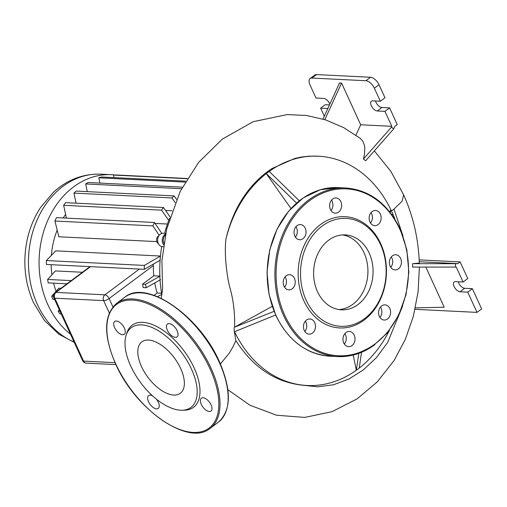 <?xml version="1.0" encoding="UTF-8"?>
<svg xmlns="http://www.w3.org/2000/svg" width="507" height="507" viewBox="0 0 507 507"><rect width="100%" height="100%" fill="white"/><g stroke="black" fill="none" stroke-linecap="round" stroke-linejoin="round"><path stroke-width="0.76" d="M320.462 224.582A55.7 44.122 -87.2 0 1 380.675 243.639A55.7 44.122 -87.2 0 1 364.159 320.037A55.7 44.122 -87.2 0 1 303.947 300.981A55.7 44.122 -87.2 0 1 320.462 224.582M322.148 226.078A54.015 42.784 -87.2 0 1 380.542 244.558A54.015 42.784 -87.2 0 1 364.527 318.643A54.015 42.784 -87.2 0 1 306.133 300.163A54.015 42.784 -87.2 0 1 322.148 226.078M338.917 309.562A37.512 29.717 92.8 0 0 364.032 252.797A37.512 29.717 92.8 0 0 342.612 234.906M317.502 291.671A37.512 29.717 -87.2 0 1 318.111 253.259A37.512 29.717 -87.2 0 1 345.191 234.893A37.512 29.717 -87.2 0 1 369.178 253.05A37.512 29.717 -87.2 0 1 368.57 291.462A37.512 29.717 -87.2 0 1 341.484 309.828A37.512 29.717 -87.2 0 1 317.502 291.671M306.501 320.044A7.599 6.014 -87.2 0 1 309.859 318.966A7.599 6.014 -87.2 0 1 315.348 324.67A7.599 6.014 -87.2 0 1 312.464 333.061A7.599 6.014 -87.2 0 1 309.105 334.138A7.599 6.014 -87.2 0 1 303.617 328.441A7.599 6.014 -87.2 0 1 306.501 320.044M304.853 331.54A7.599 6.014 92.8 0 0 305.366 321.134M343.176 337.218A7.599 6.014 -87.2 0 1 349.361 331.47A7.599 6.014 -87.2 0 1 354.792 340.894A7.599 6.014 -87.2 0 1 348.607 346.642A7.599 6.014 -87.2 0 1 343.176 337.218M344.354 344.044A7.599 6.014 92.8 0 0 346.04 340.457A7.599 6.014 92.8 0 0 344.868 333.638M379.344 316.368A7.599 6.014 -87.2 0 1 379.47 308.592A7.599 6.014 -87.2 0 1 384.952 304.872A7.599 6.014 -87.2 0 1 389.807 308.548A7.599 6.014 -87.2 0 1 389.687 316.324A7.599 6.014 -87.2 0 1 384.198 320.044A7.599 6.014 -87.2 0 1 379.344 316.368M379.946 317.445A7.599 6.014 92.8 0 0 381.061 308.117A7.599 6.014 92.8 0 0 380.459 307.039M393.819 269.705A7.599 6.014 -87.2 0 1 389.471 261.27A7.599 6.014 -87.2 0 1 395.783 254.755A7.599 6.014 -87.2 0 1 397 254.977A7.599 6.014 -87.2 0 1 401.348 263.412A7.599 6.014 -87.2 0 1 395.035 269.927A7.599 6.014 -87.2 0 1 393.819 269.705M378.121 224.576A7.599 6.014 -87.2 0 1 374.762 225.653A7.599 6.014 -87.2 0 1 369.273 219.949A7.599 6.014 -87.2 0 1 372.157 211.558A7.599 6.014 -87.2 0 1 375.516 210.481A7.599 6.014 -87.2 0 1 381.004 216.178A7.599 6.014 -87.2 0 1 378.121 224.576M341.445 207.401A7.599 6.014 -87.2 0 1 335.26 213.149A7.599 6.014 -87.2 0 1 329.829 203.725A7.599 6.014 -87.2 0 1 336.014 197.977A7.599 6.014 -87.2 0 1 341.445 207.401M331.008 210.551A7.599 6.014 92.8 0 0 332.693 206.97A7.599 6.014 92.8 0 0 331.521 200.145M305.277 228.251A7.599 6.014 -87.2 0 1 305.151 236.028A7.599 6.014 -87.2 0 1 299.669 239.748A7.599 6.014 -87.2 0 1 294.814 236.072A7.599 6.014 -87.2 0 1 294.935 228.296A7.599 6.014 -87.2 0 1 300.417 224.576A7.599 6.014 -87.2 0 1 305.277 228.251M295.41 237.149A7.599 6.014 92.8 0 0 296.532 227.82A7.599 6.014 92.8 0 0 295.93 226.743M290.803 274.908A7.599 6.014 -87.2 0 1 295.15 283.35A7.599 6.014 -87.2 0 1 288.832 289.865A7.599 6.014 -87.2 0 1 287.615 289.643A7.599 6.014 -87.2 0 1 283.274 281.201A7.599 6.014 -87.2 0 1 289.586 274.693A7.599 6.014 -87.2 0 1 290.803 274.908M284.579 287.266A7.599 6.014 92.8 0 0 285.092 276.86M370.509 223.048A7.599 6.014 92.8 0 0 371.023 212.648M390.777 267.328A7.599 6.014 92.8 0 0 391.296 256.922M182.114 410.239L184.472 410.188A51.258 26.168 -126.8 0 0 194.086 367.797A51.258 26.168 -126.8 0 0 156.872 326.603A51.258 26.168 -126.8 0 0 126.826 333.048L126.11 335.298A49.794 25.42 53.2 0 1 155.3 329.037A49.794 25.42 53.2 0 1 191.45 369.058A49.794 25.42 53.2 0 1 182.127 410.239A49.794 25.42 53.2 0 1 130.736 366.048A49.794 25.42 53.2 0 1 126.11 335.298M167.354 330.241A8.017 4.094 -126.8 0 0 177.044 336.908A8.017 4.094 -126.8 0 0 177.133 330.722A8.017 4.094 -126.8 0 0 167.443 324.062A8.017 4.094 -126.8 0 0 167.354 330.241M201.298 404.383A8.017 4.094 -126.8 0 0 210.988 411.05A8.017 4.094 -126.8 0 0 211.077 404.871A8.017 4.094 -126.8 0 0 201.387 398.204A8.017 4.094 -126.8 0 0 201.298 404.383M152.499 395.815A8.017 4.094 -126.8 0 0 148.633 395.593A8.017 4.094 -126.8 0 0 148.545 401.772A8.017 4.094 -126.8 0 0 158.235 408.439A8.017 4.094 -126.8 0 0 158.323 402.254A8.017 4.094 -126.8 0 0 156.384 399.142M114.601 327.63A8.017 4.094 -126.8 0 0 124.285 334.297A8.017 4.094 -126.8 0 0 124.373 328.111A8.017 4.094 -126.8 0 0 114.69 321.451A8.017 4.094 -126.8 0 0 114.601 327.63M141.516 366.586A32.112 16.395 -126.8 0 0 180.315 393.274A32.112 16.395 -126.8 0 0 180.669 368.519A32.112 16.395 -126.8 0 0 141.871 341.832A32.112 16.395 -126.8 0 0 141.516 366.586M70.511 334.202A86.082 68.185 -87.2 0 1 73.528 186.918A86.082 68.185 -87.2 0 1 111.553 174.7A86.082 68.185 -87.2 0 1 115.197 175.004M153.329 264.147L153.387 265.497A70.891 56.15 92.8 0 0 153.767 275.795L142.587 284.148A86.082 68.185 92.8 0 0 143.177 287.589L146.174 287.735A86.082 68.185 -87.2 0 1 145.579 284.294L160.136 276.106M154.743 282.938A70.891 56.15 92.8 0 0 157.208 293.021L154.052 295.378M56.068 291.291A70.891 56.15 -87.2 0 1 53.609 283.153M51.968 274.686A70.891 56.15 -87.2 0 1 51.137 264.698M51.372 255.37A70.891 56.15 -87.2 0 1 57.158 230.165M63.255 217.966A70.891 56.15 -87.2 0 1 65.612 214.391M75.549 203.155A70.891 56.15 -87.2 0 1 75.949 202.806M167.443 224.037L155.098 223.429M172.057 210.798L165.586 210.475M156.828 241.617L58.837 236.769L54.927 221.039L152.892 225.888A86.082 68.185 -87.2 0 1 154.458 222.484L161.834 233.454M160.339 257.315A70.891 56.15 92.8 0 0 160.047 260.256L144.33 269.312L46.365 264.464A86.082 68.185 92.8 0 1 46.384 260.566L55.789 250.851L160.459 256.035M71.246 280.618L47.614 279.446L55.428 270.928L82.426 272.259M153.767 275.795L159.857 276.093M157.208 293.021L161.568 293.236M54.56 299.358L52.779 299.276A86.082 68.185 92.8 0 1 51.689 296.208L58.869 288.153L61.017 288.255M142.587 284.148L145.579 284.294M47.614 279.446A86.082 68.185 92.8 0 0 48.209 282.887L66.962 283.812M160.548 279.68L146.174 287.735M157.506 296.703L161.752 294.345M182.355 187.172L88.155 182.507A86.082 68.185 92.8 0 0 85.696 183.952L87.248 191.627M185.708 181.151L101.546 176.987A86.082 68.185 92.8 0 0 98.802 177.811L99.923 183.09M187.298 178.496L116.547 174.997A86.082 68.185 92.8 0 0 113.46 175.061L114.056 177.602M85.696 183.952L181.55 188.699M98.802 177.811L185.163 182.089M113.46 175.061L187.172 178.711M175.181 202.547L171.936 197.958A86.082 68.185 -87.2 0 1 174.129 195.93L76.164 191.082A86.082 68.185 92.8 0 0 73.971 193.11L76.025 203.18M168.736 220.45L161.606 210.158A86.082 68.185 -87.2 0 1 163.514 207.509L65.549 202.661A86.082 68.185 92.8 0 0 63.641 205.31L66.436 218.124M154.458 222.484L56.492 217.63A86.082 68.185 92.8 0 0 54.927 221.039M59.357 309.84L58.204 311.133A86.082 68.185 92.8 0 0 59.763 313.852L61.227 313.922M174.129 195.93L176.531 199.321M163.514 207.509L170.041 216.876M159.204 235.343L152.892 225.888M144.33 269.312A86.082 68.185 -87.2 0 1 144.349 265.421L160.497 256.035M51.689 296.208L53.463 296.291M46.384 260.566L144.349 265.421M58.204 311.133L59.991 311.222M63.641 205.31L161.606 210.158M73.971 193.11L171.936 197.958M158.818 235.894A4.221 3.34 92.8 0 0 156.669 238.835A4.221 3.34 92.8 0 0 158.431 243.69M165.548 234.076A6.749 5.349 92.8 0 0 163.59 244.805M163.311 246.687L161.568 246.56L163.317 246.643M161.841 294.859A114.778 90.911 -87.2 0 1 161.72 246.605M165.694 233.385L163.317 233.264A6.749 5.349 92.8 0 0 157.702 239.057A6.749 5.349 92.8 0 0 161.568 246.56M164.598 233.328A114.778 90.911 -87.2 0 1 169.699 217.978M358.791 353.379L356.326 370.275L359.229 368.107L361.535 352.314M353.252 355.052L356.294 370.275M389.503 211.615L390.979 209.961L390.168 212.458M392.139 215.101L392.633 213.574L390.979 209.961M290.986 208.516L266.276 173.603L265.003 173.521L267.873 171.353L269.179 171.417L266.27 173.584L296.557 203.073M265.003 173.521L266.27 173.584M299.32 200.766L269.179 171.417A114.778 90.911 -87.2 0 1 318.428 156.207A114.778 90.911 -87.2 0 1 390.967 209.968M265.009 173.54C245.527 189.257 232.517 211.045 225.983 238.892A114.778 90.911 -87.2 0 1 266.276 173.603M225.983 238.892C223.936 254.4 227.193 277.513 229.817 287.444C233.378 299.675 234.982 312.908 234.627 327.142L272.234 306.336M392.627 213.599A114.778 90.911 -87.2 0 1 394.972 219.341M389.484 330.215A114.778 90.911 -87.2 0 1 359.235 368.082M356.313 370.262A114.778 90.911 -87.2 0 1 307.077 385.485A114.778 90.911 -87.2 0 1 234.538 331.724M318.428 156.207L309.207 156.162L300.987 157.107L294.84 158.444L272.126 168.47L267.905 171.353M274.084 311.349L234.627 327.142M234.202 331.039L234.082 327.617M234.519 331.73L275.643 314.999M234.367 331.711L235.869 340.628C252.847 367.138 274.908 381.986 302.058 385.162L307.077 385.485M425.829 267.069L444.214 307.236L415.404 307.863M455.47 267.075L412.641 267.069L412.597 263.697L455.489 263.697L455.47 267.075L456.243 267.056L463.094 282.019L467.746 278.546L460.128 261.91L457.802 263.646L419.27 261.739M412.597 263.697L419.321 263.051C418.446 238.822 413.205 216.064 403.597 194.783L390.783 171.271L374.356 150.877M455.489 263.697L457.802 263.646M365.908 80.733A8.442 4.309 53.2 0 1 374.369 88.218L379.014 84.745A8.442 4.309 -126.8 0 0 370.56 77.26L365.908 80.733L311.887 78.059L316.533 74.586A8.442 4.309 -126.8 0 0 314.796 75.055L310.145 78.528A8.442 4.309 53.2 0 1 311.887 78.059M379.014 84.745L384.978 97.762L380.326 101.235L374.369 88.218M329.835 104.119A5.907 3.017 -126.8 0 0 323.726 98.434L316.007 98.054L310.05 85.037A8.442 4.309 53.2 0 1 310.145 78.528M329.474 104.911L325.298 104.702L320.646 108.175L327.814 108.53M320.646 108.175L324.309 116.179M322.991 119.063L339.525 82.964L341.585 83.066L360.68 124.779L391.81 126.319L384.959 111.363L389.61 107.883L397.228 124.519L394.902 126.256L393.73 128.81L391.423 127.175L363.411 159.071L364.419 154.838L364.806 147.822L364.387 145.141L362.835 141.225L360.281 138.348M380.326 101.235L372.607 100.855A5.907 3.017 -126.8 0 0 371.39 101.185A5.907 3.017 -126.8 0 0 371.853 106.749A5.907 3.017 -126.8 0 0 377.246 110.976L384.959 111.363M316.533 74.586L370.56 77.26M389.61 107.883L381.891 107.503A5.907 3.017 53.2 0 1 375.51 101.001M324.829 119.639L341.585 83.066M360.68 124.779L355.927 135.16M391.81 126.319L391.423 127.175M363.411 159.071L365.686 160.744L393.73 128.81M391.455 211.007L393.977 209.118L402.152 201.127L403.623 194.834M235.869 340.628L232.998 346.782L229.329 353.081L220.406 363.956M163.818 243.347A6.749 5.349 -87.2 0 1 165.339 235.083M460.128 261.91L419.188 259.882M458.277 281.778A5.907 3.017 -126.8 0 0 464.659 288.287L472.378 288.667L467.727 292.14L476.998 312.388L415.081 309.327M467.727 292.14L460.014 291.759A5.907 3.017 53.2 0 1 454.627 287.526A5.907 3.017 53.2 0 1 454.158 281.968A5.907 3.017 53.2 0 1 455.375 281.639L463.094 282.019M476.998 312.388L481.65 308.915L472.378 288.667M345.97 187.989L338.251 187.609A84.396 66.848 -87.2 0 0 300.968 199.587A84.396 66.848 -87.2 0 0 275.947 315.341A84.396 66.848 -87.2 0 0 329.905 356.193L337.624 356.579L355.584 354.418L372.544 346.351L387.272 332.972L398.724 315.24L406.094 294.44L408.851 272.056L406.81 249.685L400.112 228.93C387.785 203.687 369.736 190.036 345.97 187.989A84.396 66.848 92.8 0 0 308.687 199.973A84.396 66.848 92.8 0 0 283.667 315.722A84.396 66.848 92.8 0 0 337.624 356.579A84.396 66.848 92.8 0 0 374.901 344.595M284.763 315.316A83.554 66.183 -87.2 0 1 309.536 200.721A83.554 66.183 -87.2 0 1 399.858 229.303A83.554 66.183 -87.2 0 1 375.085 343.898A83.554 66.183 -87.2 0 1 284.763 315.316M211.013 368.171A78.065 39.857 53.2 0 1 210.152 428.352L218.289 422.268A78.065 39.857 -126.8 0 0 219.151 362.087A78.065 39.857 -126.8 0 0 124.823 297.197L116.686 303.281A78.065 39.857 53.2 0 1 211.013 368.171M115.754 363.918A77.222 39.426 -126.8 0 0 193.129 432.414A77.222 39.426 -126.8 0 0 209.917 368.583A77.222 39.426 -126.8 0 0 132.542 300.081A77.222 39.426 -126.8 0 0 115.754 363.918M74.066 341.972A86.082 68.185 -87.2 0 1 37.391 304.46A86.082 68.185 -87.2 0 1 62.919 186.392A86.082 68.185 -87.2 0 1 100.944 174.174C83.129 173.622 67.292 179.649 53.425 192.267L40.655 207.369C33.969 217.573 29.368 228.917 26.852 241.395C22.745 262.93 24.982 283.381 33.557 302.749L44.356 320.373L58.806 334.164L74.263 342.402M139.374 269.071L104.898 294.827A4.221 3.34 92.8 0 0 103.65 300.619A4.221 1.413 -24.6 0 0 109.125 298.572A4.221 2.155 -126.8 0 0 104.898 294.827L56.017 292.412A4.221 2.155 -126.8 0 0 55.149 292.647A4.221 4.221 0 0 0 53.837 297.78A4.221 1.413 -24.6 0 0 54.769 298.198A4.221 3.34 -87.2 0 1 56.017 292.412L90.493 266.65M86.266 363.151A4.221 3.34 -87.2 0 1 83.573 361.111A4.221 1.413 155.4 0 1 82.641 360.692A4.221 4.221 0 0 0 86.266 363.151L115.932 364.622M112.934 306.887L109.125 298.572L153.387 265.497M115.045 362.67L83.573 361.111L54.769 298.198L103.65 300.619L109.309 312.977M302.058 385.162L317.686 386.809L333.517 384.769L348.936 379.021L363.43 369.825L376.524 357.517L387.69 342.396L402.666 305.943M403.059 236.173L393.977 209.118M381.891 107.503L377.246 110.976M460.014 291.759L464.659 288.287M329.905 356.193C306.139 354.146 288.09 340.501 275.764 315.259L269.059 294.504L267.018 272.132L269.781 249.742L277.152 228.942L288.603 211.216L303.332 197.831L320.285 189.764L338.251 187.609M116.686 303.281C103.65 315.069 103.276 335.254 115.571 363.836C135.287 409.567 188.8 446.775 210.152 428.352M124.823 297.197C146.174 278.774 199.688 315.981 219.404 361.713C231.699 390.289 231.325 410.474 218.289 422.268M111.553 174.7L100.944 174.174M82.641 360.692L53.837 297.78M89.967 266.625L55.149 292.647M360.331 138.386L343.638 127.612L325.589 119.886L306.596 115.482L287.165 114.582L253.227 121.68L222.389 139.051L198.617 162.398L180.175 191.437L166.689 229.044L161.898 260.782L162.608 289.079L161.213 298.37M227.865 389.706L249.97 405.245L276.588 415.233L304.789 417.407L332.079 411.671L357.194 398.813L377.366 381.79L394.104 360.49L405.385 339.253L413.408 316.153L418.085 291.867L419.416 267.069"/></g></svg>

